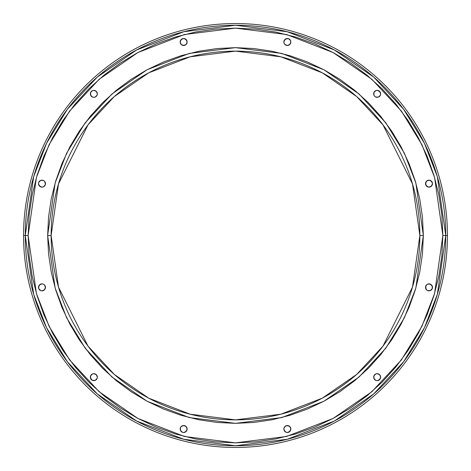 <?xml version="1.0" encoding="UTF-8"?>
<svg xmlns="http://www.w3.org/2000/svg" width="471" height="471" viewBox="0 0 471 471"><rect width="100%" height="100%" fill="white"/><g stroke="black" fill="none" stroke-linecap="round" stroke-linejoin="round"><path stroke-width="0.71" d="M181.188 44.457L183.649 45.475L181.188 44.457L180.163 41.99A3.485 3.485 0 0 0 183.643 45.475A3.485 3.485 0 0 1 180.163 41.99A3.485 3.485 0 0 1 183.649 38.504L186.116 39.529L187.134 41.99A3.485 3.485 0 0 1 183.649 45.475A3.485 3.485 0 0 1 180.163 41.99L181.188 39.529L183.649 38.504A3.485 3.485 0 0 0 180.163 41.99A3.485 3.485 0 0 1 183.649 38.504A3.485 3.485 0 0 1 187.134 41.99L186.116 44.457L183.649 45.475A3.485 3.485 0 0 0 187.134 41.99L186.116 39.529L183.649 38.504A3.485 3.485 0 0 0 180.163 41.99A3.485 3.485 0 0 0 183.643 45.475M97.055 92.504A3.485 3.485 0 0 0 92.51 90.62L93.841 90.355A3.485 3.485 0 0 0 92.51 90.62A3.485 3.485 0 0 1 97.055 92.504A3.485 3.485 0 0 0 93.841 90.355L92.51 90.62L90.62 92.51A3.485 3.485 0 0 0 92.504 97.055A3.485 3.485 0 0 1 90.62 95.177L90.62 92.51L92.51 90.62L93.841 90.355L96.302 91.38L97.326 93.841A3.485 3.485 0 0 1 93.841 97.326A3.485 3.485 0 0 1 90.355 93.841A3.485 3.485 0 0 1 93.841 90.355A3.485 3.485 0 0 1 97.326 93.841L97.061 95.171A3.485 3.485 0 0 0 97.061 92.51A3.485 3.485 0 0 1 97.061 95.171L95.171 97.061A3.485 3.485 0 0 0 97.055 95.177A3.485 3.485 0 0 1 95.177 97.055L93.841 97.326A3.485 3.485 0 0 0 95.171 97.061A3.485 3.485 0 0 1 93.847 97.326L92.51 97.061A3.485 3.485 0 0 0 93.835 97.326A3.485 3.485 0 0 1 92.51 97.061L90.62 95.171A3.485 3.485 0 0 1 90.62 92.51L90.355 93.841A3.485 3.485 0 0 0 92.504 97.055M45.475 183.643A3.485 3.485 0 0 0 41.99 180.163L40.659 180.428L41.99 180.163A3.485 3.485 0 0 0 38.504 183.649A3.485 3.485 0 0 1 41.99 180.163A3.485 3.485 0 0 1 45.475 183.643A3.485 3.485 0 0 0 41.99 180.163A3.485 3.485 0 0 0 39.523 186.11A3.485 3.485 0 0 0 45.475 183.655A3.485 3.485 0 0 1 41.99 187.134A3.485 3.485 0 0 1 38.504 183.649L38.769 182.318L40.659 180.428L43.326 180.428L44.457 181.188L45.475 183.649L45.21 184.985L43.326 186.869L41.99 187.134L39.529 186.116L38.504 183.649L39.529 186.116L41.99 187.134A3.485 3.485 0 0 1 39.529 186.116A3.485 3.485 0 0 0 41.99 187.134L40.659 186.869L41.99 187.134A3.485 3.485 0 0 0 45.475 183.655L44.457 181.188M44.457 289.812L45.475 287.351A3.485 3.485 0 0 0 39.529 284.884A3.485 3.485 0 0 1 41.99 283.866L39.529 284.884L38.504 287.351A3.485 3.485 0 0 0 41.99 290.837A3.485 3.485 0 0 0 45.475 287.357A3.485 3.485 0 0 1 41.99 290.837L40.659 290.572L38.769 288.682L38.769 286.015L39.529 284.884L41.99 283.866L43.326 284.131L44.457 284.884L45.475 287.351A3.485 3.485 0 0 1 41.99 290.837A3.485 3.485 0 0 1 38.504 287.351A3.485 3.485 0 0 1 41.99 283.866A3.485 3.485 0 0 1 45.475 287.351L44.457 289.812L41.99 290.837A3.485 3.485 0 0 1 38.504 287.351A3.485 3.485 0 0 0 41.99 290.837L40.659 290.572L41.99 290.837A3.485 3.485 0 0 0 45.475 287.357M92.504 373.945A3.485 3.485 0 0 0 90.355 377.159A3.485 3.485 0 0 1 92.504 373.945A3.485 3.485 0 0 0 90.62 378.49L90.62 375.829L92.51 373.939L93.841 373.674L96.302 374.698L97.326 377.159A3.485 3.485 0 0 1 93.841 380.645A3.485 3.485 0 0 1 90.355 377.159L91.38 379.62A3.485 3.485 0 0 0 92.504 380.38A3.485 3.485 0 0 1 91.38 379.626L90.62 378.49A3.485 3.485 0 0 1 93.841 373.674A3.485 3.485 0 0 1 97.326 377.159L97.061 378.49A3.485 3.485 0 0 0 92.51 373.939A3.485 3.485 0 0 1 93.835 373.674A3.485 3.485 0 0 0 92.51 373.939M90.62 378.496A3.485 3.485 0 0 0 91.374 379.62L92.51 380.38A3.485 3.485 0 0 0 97.055 378.496A3.485 3.485 0 0 1 95.177 380.38L92.51 380.38L91.38 379.62A3.485 3.485 0 0 1 90.62 378.496A3.485 3.485 0 0 0 92.504 380.38M183.643 425.525A3.485 3.485 0 0 0 180.163 429.01A3.485 3.485 0 0 0 183.649 432.496L186.116 431.471L183.649 432.496A3.485 3.485 0 0 1 180.163 429.01A3.485 3.485 0 0 1 183.643 425.525A3.485 3.485 0 0 0 180.163 429.01A3.485 3.485 0 0 0 183.649 432.496L182.318 432.231L180.428 430.341L180.428 427.674L181.188 426.543L183.649 425.525L184.985 425.79L186.116 426.543L187.134 429.01A3.485 3.485 0 0 1 183.649 432.496A3.485 3.485 0 0 1 180.163 429.01L180.428 430.341L180.163 429.01A3.485 3.485 0 0 1 183.649 425.525A3.485 3.485 0 0 1 187.134 429.01L186.116 431.471A3.485 3.485 0 0 0 183.655 425.525L181.188 426.543M283.866 429.01L284.131 430.341L283.866 429.01A3.485 3.485 0 0 0 284.884 431.471L283.866 429.01L284.131 427.674L286.015 425.79L287.351 425.525L289.812 426.543L290.837 429.01A3.485 3.485 0 0 1 287.351 432.496A3.485 3.485 0 0 1 283.866 429.01L284.884 431.471L286.015 432.231L284.884 431.471A3.485 3.485 0 0 1 287.345 425.525L286.015 425.79L287.351 425.525A3.485 3.485 0 0 0 283.866 429.01A3.485 3.485 0 0 1 287.351 425.525A3.485 3.485 0 0 1 290.837 429.01L289.812 431.471L287.351 432.496A3.485 3.485 0 0 0 290.837 429.01A3.485 3.485 0 0 0 287.357 425.525A3.485 3.485 0 0 1 290.837 429.01A3.485 3.485 0 0 1 287.351 432.496L286.015 432.231L287.351 432.496A3.485 3.485 0 0 1 284.89 431.477A3.485 3.485 0 0 0 287.351 432.496L286.015 432.231L287.351 432.496A3.485 3.485 0 0 0 290.837 429.01A3.485 3.485 0 0 0 287.357 425.525M373.945 378.496A3.485 3.485 0 0 0 377.159 380.645A3.485 3.485 0 0 1 375.829 380.38A3.485 3.485 0 0 0 377.159 380.645L375.829 380.38A3.485 3.485 0 0 1 373.945 378.496A3.485 3.485 0 0 0 375.823 380.38L373.939 378.49A3.485 3.485 0 0 1 378.49 373.939A3.485 3.485 0 0 0 373.939 378.49L373.939 375.829L375.829 373.939L377.159 373.674L379.62 374.698L380.645 377.159A3.485 3.485 0 0 1 377.159 380.645A3.485 3.485 0 0 1 373.674 377.159A3.485 3.485 0 0 1 377.159 373.674A3.485 3.485 0 0 1 380.645 377.159L380.38 378.49A3.485 3.485 0 0 0 378.496 373.945A3.485 3.485 0 0 1 380.645 377.159L379.62 379.62A3.485 3.485 0 0 0 380.38 378.496A3.485 3.485 0 0 1 379.626 379.62L377.159 380.645A3.485 3.485 0 0 0 378.49 380.38L380.38 378.49L380.645 377.159A3.485 3.485 0 0 1 380.38 378.49L380.645 377.159A3.485 3.485 0 0 0 378.496 373.945M378.496 380.38A3.485 3.485 0 0 0 379.62 379.626L380.38 378.49L378.49 380.38L379.62 379.62A3.485 3.485 0 0 1 378.496 380.38A3.485 3.485 0 0 0 380.38 378.496M425.525 287.357A3.485 3.485 0 0 0 429.01 290.837A3.485 3.485 0 0 1 425.525 287.357A3.485 3.485 0 0 0 429.01 290.837A3.485 3.485 0 0 0 432.496 287.351A3.485 3.485 0 0 1 429.01 290.837A3.485 3.485 0 0 1 425.525 287.351L426.543 284.884L427.674 284.131L430.341 284.131L432.231 286.015L432.231 288.682L430.341 290.572L427.674 290.572L426.543 289.812L425.525 287.351L426.543 289.812M426.543 181.188L425.525 183.649A3.485 3.485 0 0 0 431.471 186.116A3.485 3.485 0 0 0 432.496 183.649A3.485 3.485 0 0 1 429.01 187.134A3.485 3.485 0 0 1 425.525 183.649L426.543 181.188L429.01 180.163L431.471 181.188L432.496 183.649L431.471 186.116L429.01 187.134L426.543 186.116L425.525 183.649A3.485 3.485 0 0 1 429.01 180.163A3.485 3.485 0 0 1 432.496 183.649A3.485 3.485 0 0 0 429.01 180.163A3.485 3.485 0 0 0 425.525 183.643A3.485 3.485 0 0 1 429.01 180.163A3.485 3.485 0 0 0 425.525 183.643M373.939 92.51A3.485 3.485 0 0 0 377.153 97.326A3.485 3.485 0 0 1 373.939 92.51A3.485 3.485 0 0 0 378.49 97.061L375.829 97.061L374.698 96.302L373.939 95.171L373.939 92.51L375.829 90.62L377.159 90.355L379.62 91.38L380.645 93.841A3.485 3.485 0 0 1 377.159 97.326A3.485 3.485 0 0 1 373.674 93.841A3.485 3.485 0 0 1 377.159 90.355A3.485 3.485 0 0 1 380.645 93.841L380.38 95.171A3.485 3.485 0 0 0 380.645 93.841L379.62 91.38L377.159 90.355A3.485 3.485 0 0 0 373.945 92.504A3.485 3.485 0 0 1 377.159 90.355A3.485 3.485 0 0 0 373.945 92.504M378.496 97.055A3.485 3.485 0 0 0 380.645 93.841L380.38 92.51A3.485 3.485 0 0 1 380.645 93.841A3.485 3.485 0 0 0 380.38 92.51L380.645 93.841A3.485 3.485 0 0 1 378.496 97.055A3.485 3.485 0 0 0 380.38 95.177L378.49 97.061A3.485 3.485 0 0 1 377.165 97.326A3.485 3.485 0 0 0 378.49 97.061M287.357 45.475A3.485 3.485 0 0 0 290.837 41.99A3.485 3.485 0 0 0 287.351 38.504L286.015 38.769L287.351 38.504A3.485 3.485 0 0 0 284.131 43.32A3.485 3.485 0 0 0 287.345 45.475L284.884 44.457L284.131 43.326L284.884 44.457L287.351 45.475A3.485 3.485 0 0 1 284.884 39.529A3.485 3.485 0 0 1 290.837 41.99A3.485 3.485 0 0 1 287.357 45.475A3.485 3.485 0 0 0 290.837 41.99A3.485 3.485 0 0 0 287.351 38.504L284.884 39.529L283.866 41.99A3.485 3.485 0 0 0 287.345 45.475L284.884 44.457L284.131 43.326L283.866 41.99L284.884 39.529L286.015 38.769L288.682 38.769L290.572 40.659L290.837 41.99A3.485 3.485 0 0 1 287.351 45.475A3.485 3.485 0 0 1 283.866 41.99A3.485 3.485 0 0 1 287.351 38.504A3.485 3.485 0 0 1 290.837 41.99L289.812 44.457L287.351 45.475L289.812 44.457L290.572 43.326M23.55 235.5A211.95 211.95 0 0 1 235.5 23.55A211.95 211.95 0 0 1 447.45 235.5A211.95 211.95 0 0 0 235.5 23.55A211.95 211.95 0 0 0 23.55 235.5L25.263 235.5A210.237 210.237 0 0 1 235.5 25.263A210.237 210.237 0 0 1 445.737 235.5L447.45 235.5L445.737 235.5L437.329 176.631L424.477 143.372L403.688 109.36L373.738 77.103L334.434 49.997L287.251 31.734L235.5 25.263L183.749 31.734L136.566 49.997L97.261 77.103L67.312 109.36L46.523 143.372L33.671 176.631L25.263 235.5L28.136 235.5L36.432 177.437L49.108 144.632L69.608 111.079L99.151 79.269L137.915 52.534L184.455 34.518L235.5 28.136L286.545 34.518L333.085 52.534L371.849 79.269L401.392 111.079L421.892 144.632L434.568 177.437L442.864 235.5L445.737 235.5L442.864 235.5L441.863 215.176L438.878 195.047L433.932 175.306L427.079 156.148L418.378 137.75L407.915 120.293L395.793 103.95L382.128 88.872L367.05 75.207L350.707 63.085L333.25 52.622L314.852 43.921L295.694 37.068L275.953 32.122L255.824 29.137L235.5 28.136L215.176 29.137L195.047 32.122L175.306 37.068L156.148 43.921L137.75 52.622L120.293 63.085L103.95 75.207L88.872 88.872L75.207 103.95L63.085 120.293L52.622 137.75L43.921 156.148L37.068 175.306L32.122 195.047L29.137 215.176L28.136 235.5L29.137 255.824L32.122 275.953L37.068 295.694L43.921 314.852L52.622 333.25L63.085 350.707L75.207 367.05L88.872 382.128L103.95 395.793L120.293 407.915L137.75 418.378L156.148 427.079L175.306 433.932L195.047 438.878L215.176 441.863L235.5 442.864L255.824 441.863L275.953 438.878L295.694 433.932L314.852 427.079L333.25 418.378L350.707 407.915L367.05 395.793L382.128 382.128L395.793 367.05L407.915 350.707L418.378 333.25L427.079 314.852L433.932 295.694L438.878 275.953L441.863 255.824L442.864 235.5L434.568 293.563L421.892 326.368L401.392 359.921L371.849 391.731L333.085 418.466L286.545 436.482L235.5 442.864L184.455 436.482L137.915 418.466L99.151 391.731L69.608 359.921L49.108 326.368L36.432 293.563L28.136 235.5L25.263 235.5L33.671 294.369L46.523 327.628L67.312 361.64L97.261 393.897L136.566 421.003L183.749 439.266L235.5 445.737L287.251 439.266L334.434 421.003L373.738 393.897L403.688 361.64L424.477 327.628L437.329 294.369L445.737 235.5A210.237 210.237 0 0 1 235.5 445.737A210.237 210.237 0 0 1 25.263 235.5L23.55 235.5A211.95 211.95 0 0 0 235.5 447.45A211.95 211.95 0 0 0 447.45 235.5A211.95 211.95 0 0 1 235.5 447.45A211.95 211.95 0 0 1 23.55 235.5M51.133 235.5L58.51 183.878L88.006 124.88L114.27 96.59L148.736 72.822L190.119 56.803L235.5 51.133L280.881 56.803L322.264 72.822L356.73 96.59L382.994 124.88L412.49 183.878L419.867 235.5L423.352 235.5L415.84 182.901L404.353 153.181L385.778 122.79L359.02 93.97L323.901 69.749L281.74 53.429L235.5 47.648L189.26 53.429L147.099 69.749L111.98 93.97L85.222 122.79L66.647 153.181L55.16 182.901L47.648 235.5L51.133 235.5A184.367 184.367 0 0 1 235.5 51.133A184.367 184.367 0 0 1 419.867 235.5A184.367 184.367 0 0 1 235.5 419.867A184.367 184.367 0 0 1 51.133 235.5L47.648 235.5L55.16 288.099L66.647 317.819L85.222 348.21L111.98 377.03L147.099 401.251L189.26 417.571L235.5 423.352L281.74 417.571L323.901 401.251L359.02 377.03L385.778 348.21L404.353 317.819L415.84 288.099L423.352 235.5L419.867 235.5L412.49 287.122L382.994 346.12L356.73 374.41L322.264 398.178L280.881 414.197L235.5 419.867L190.119 414.197L148.736 398.178L114.27 374.41L88.006 346.12L58.51 287.122L51.133 235.5M97.061 378.49A3.485 3.485 0 0 0 93.847 373.674A3.485 3.485 0 0 1 97.061 378.49L95.171 380.38A3.485 3.485 0 0 1 92.51 380.38L93.841 380.645L92.51 380.38A3.485 3.485 0 0 0 97.055 378.496M47.648 235.5L48.554 217.09L51.257 198.85L55.737 180.97L61.948 163.614L69.832 146.946L79.305 131.138L90.291 116.331L102.666 102.666L116.331 90.291L131.138 79.305L146.946 69.832L163.614 61.948L180.97 55.737L198.85 51.257L217.09 48.554L235.5 47.648L253.91 48.554L272.15 51.257L290.03 55.737L307.386 61.948L324.054 69.832L339.862 79.305L354.669 90.291L368.334 102.666L380.709 116.331L391.695 131.138L401.168 146.946L409.052 163.614L415.263 180.97L419.743 198.85L422.446 217.09L423.352 235.5L422.446 253.91L419.743 272.15L415.263 290.03L409.052 307.386L401.168 324.054L391.695 339.862L380.709 354.669L368.334 368.334L354.669 380.709L339.862 391.695L324.054 401.168L307.386 409.052L290.03 415.263L272.15 419.743L253.91 422.446L235.5 423.352L217.09 422.446L198.85 419.743L180.97 415.263L163.614 409.052L146.946 401.168L131.138 391.695L116.331 380.709L102.666 368.334L90.291 354.669L79.305 339.862L69.832 324.054L61.948 307.386L55.737 290.03L51.257 272.15L48.554 253.91L47.648 235.5M187.134 41.99L186.869 40.659L187.134 41.99A3.485 3.485 0 0 0 186.116 39.529A3.485 3.485 0 0 1 183.655 45.475L182.318 45.21L184.985 45.21L183.649 45.475L186.116 44.457L186.869 43.326M180.428 40.659L182.318 38.769L180.428 40.659L180.163 41.99M45.21 184.985L43.326 186.869L45.21 184.985L45.21 182.318L45.21 184.985L45.475 183.649A3.485 3.485 0 0 1 41.99 187.134M40.659 290.572L38.769 288.682L40.659 290.572L41.99 290.837M45.475 287.345A3.485 3.485 0 0 0 41.99 283.866L40.659 284.131L41.99 283.866A3.485 3.485 0 0 1 45.475 287.345L45.21 288.682L45.21 286.015L45.475 287.351L44.457 284.884L43.326 284.131M184.985 425.79L183.649 425.525L186.116 426.543L186.869 427.674L186.116 426.543L183.649 425.525A3.485 3.485 0 0 1 186.116 431.471L186.869 430.341L184.985 432.231L183.649 432.496L186.116 431.471L187.134 429.01M290.572 430.341L288.682 432.231L290.572 430.341L290.837 429.01M289.812 426.543L287.351 425.525A3.485 3.485 0 0 0 284.884 431.471L286.015 432.231L284.131 430.341L284.884 431.471M377.159 380.645L378.49 380.38A3.485 3.485 0 0 1 377.159 380.645A3.485 3.485 0 0 0 378.49 380.38M429.01 290.837A3.485 3.485 0 0 0 432.496 287.351L431.471 284.884A3.485 3.485 0 0 0 425.525 287.345L426.543 284.884L427.674 284.131L426.543 284.884L425.525 287.351A3.485 3.485 0 0 1 429.01 283.866A3.485 3.485 0 0 1 432.496 287.351A3.485 3.485 0 0 1 429.01 290.837L430.341 290.572L429.01 290.837L430.341 290.572L432.231 288.682M432.496 287.351A3.485 3.485 0 0 0 431.477 284.89L429.01 283.866A3.485 3.485 0 0 0 425.525 287.345A3.485 3.485 0 0 1 429.01 283.866L430.341 284.131L429.01 283.866A3.485 3.485 0 0 1 431.471 284.884L430.341 284.131L432.231 286.015L431.471 284.884A3.485 3.485 0 0 0 429.01 283.866M429.01 187.134A3.485 3.485 0 0 0 431.471 186.116L432.231 184.985L430.341 186.869L431.471 186.116A3.485 3.485 0 0 1 429.01 187.134L430.341 186.869L429.01 187.134A3.485 3.485 0 0 1 425.525 183.655A3.485 3.485 0 0 0 429.01 187.134L431.471 186.116L432.496 183.649A3.485 3.485 0 0 0 429.01 180.163L430.341 180.428L429.01 180.163A3.485 3.485 0 0 1 432.496 183.649M430.341 180.428L432.231 182.318L430.341 180.428L429.01 180.163M290.837 41.99L290.572 40.659L290.837 41.99L290.572 40.659L288.682 38.769M235.5 47.648L217.09 48.554M69.832 146.946L61.948 163.614M55.737 180.97L51.257 198.85M102.666 368.334L116.331 380.709M415.263 290.03L419.743 272.15M284.884 39.529L284.131 40.659L286.015 38.769L284.884 39.529A3.485 3.485 0 0 0 283.866 41.99L284.131 40.659L283.866 41.99M380.38 92.504A3.485 3.485 0 0 0 378.496 90.62A3.485 3.485 0 0 1 379.62 91.374L378.49 90.62A3.485 3.485 0 0 0 377.159 90.355L378.49 90.62L377.159 90.355A3.485 3.485 0 0 1 378.49 90.62L380.38 92.51L379.62 91.38A3.485 3.485 0 0 1 380.38 92.504A3.485 3.485 0 0 0 378.496 90.62M41.99 283.866A3.485 3.485 0 0 0 38.504 287.351L38.769 286.015L38.504 287.351M38.504 183.649L38.769 184.985L38.504 183.649A3.485 3.485 0 0 1 41.99 180.163A3.485 3.485 0 0 1 45.475 183.649M92.504 90.62A3.485 3.485 0 0 0 90.62 92.504A3.485 3.485 0 0 1 92.504 90.62A3.485 3.485 0 0 0 90.62 92.504M378.49 373.939A3.485 3.485 0 0 0 373.939 378.49M90.355 377.159L90.62 378.49L90.355 377.159A3.485 3.485 0 0 0 90.62 378.49L92.51 380.38L93.841 380.645M93.841 90.355L92.51 90.62L90.62 92.51A3.485 3.485 0 0 0 90.355 93.841L90.62 92.51L90.355 93.841M92.51 97.061A3.485 3.485 0 0 0 97.061 92.51M425.79 286.015L425.79 288.682L425.525 287.351M287.351 425.525L288.682 425.79L286.015 425.79L284.131 427.674M183.649 425.525L182.318 425.79L183.649 425.525A3.485 3.485 0 0 1 186.116 431.471A3.485 3.485 0 0 1 183.649 432.496A3.485 3.485 0 0 0 186.11 431.477M180.163 429.01L180.428 430.341L182.318 432.231M40.659 284.131L38.769 286.015L40.659 284.131M41.99 180.163L40.659 180.428L38.769 182.318M38.769 184.985L40.659 186.869L38.769 184.985M186.869 40.659L184.985 38.769L183.649 38.504L184.985 38.769L186.869 40.659M287.351 45.475L289.812 44.457L287.351 45.475L286.015 45.21M425.525 183.649L425.79 182.318L425.79 184.985L427.674 186.869M92.51 380.38L90.62 378.49M90.62 92.51L92.51 90.62M415.263 180.97L419.743 198.85M423.352 235.5L422.446 253.91M55.737 290.03L51.257 272.15M380.645 93.841A3.485 3.485 0 0 0 380.38 92.51M378.49 90.62A3.485 3.485 0 0 0 377.159 90.355M183.649 38.504A3.485 3.485 0 0 1 186.11 39.523A3.485 3.485 0 0 0 183.649 38.504M183.655 45.475A3.485 3.485 0 0 0 186.116 39.529M380.38 378.49A3.485 3.485 0 0 0 380.645 377.159"/></g></svg>
